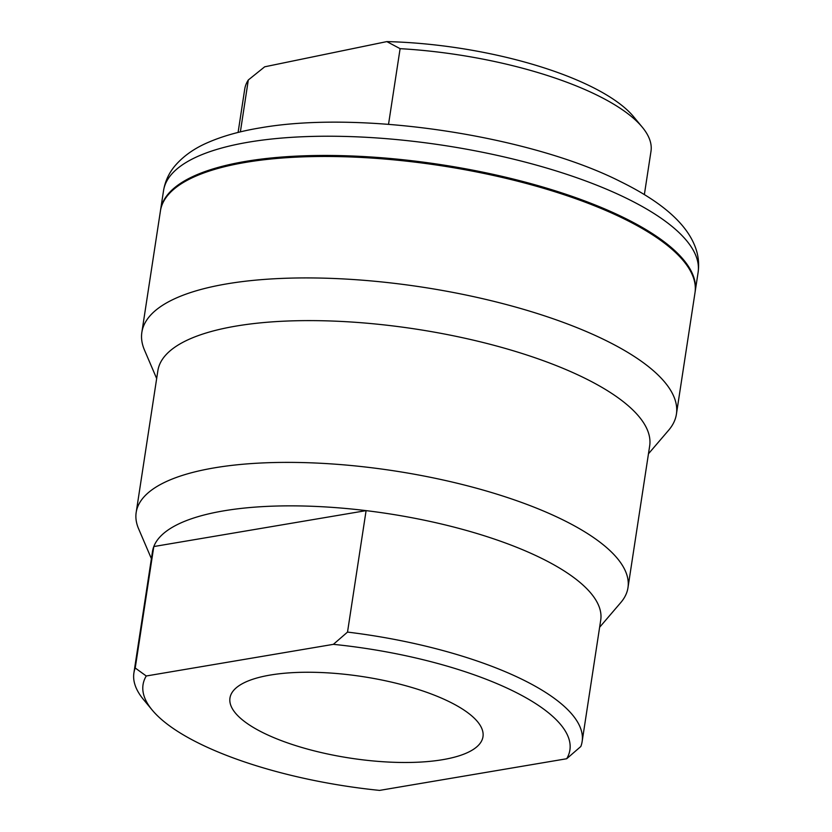 <?xml version="1.0" encoding="UTF-8"?>
<svg xmlns="http://www.w3.org/2000/svg" width="832" height="832" viewBox="0 0 832 832"><rect width="100%" height="100%" fill="white"/><g stroke="black" fill="none" stroke-linecap="round" stroke-linejoin="round"><path stroke-width="1.25" d="M263.734 733.054A127.982 41.236 8.7 0 1 230.038 697.58A127.982 41.236 8.7 0 1 362.721 676.614A127.982 41.236 8.7 0 1 483.038 736.299A127.982 41.236 8.7 0 1 400.535 762.455A127.982 41.236 8.7 0 1 263.734 733.054M642.273 127.182L633.589 116.688A194.678 62.722 -171.3 0 0 386.838 41.6L400.109 48.662A205.494 66.206 8.7 0 1 642.273 127.182A205.494 66.206 8.7 0 1 650.988 151.299L644.363 194.594M240.375 131.872L248.31 79.986L264.68 66.81L386.838 41.6M400.109 48.662L388.534 124.301M238.098 132.434L244.722 89.138A205.494 66.206 8.7 0 1 248.31 79.986M695.074 292.188A270.39 87.11 -171.3 0 0 695.157 291.678A270.39 87.11 -171.3 0 0 623.802 217.63A270.39 87.11 -171.3 0 0 336.107 155.542A270.39 87.11 -171.3 0 0 160.597 209.882A270.39 87.11 -171.3 0 0 160.524 210.392M146.255 675.99L135.221 668.002A226.73 73.039 -171.3 0 0 133.9 672.953A226.73 73.039 -171.3 0 0 143.52 699.566L152.204 710.06A215.914 69.555 8.7 0 1 146.255 675.99L333.382 644.342A215.914 69.555 8.7 0 1 566.686 758.742L580.83 746.491A226.73 73.039 -171.3 0 0 582.14 741.541A226.73 73.039 -171.3 0 0 347.516 632.091L333.382 644.342M566.686 758.742L379.569 790.4A215.914 69.555 8.7 0 1 152.204 710.06M135.221 668.002L153.806 546.551L366.101 510.63L347.516 632.091M133.9 672.953L152.495 551.502A226.73 73.039 8.7 0 1 153.806 546.551A226.73 73.039 8.7 0 1 366.101 510.63A226.73 73.039 8.7 0 1 540.904 558.002A226.73 73.039 8.7 0 1 600.725 620.09L582.14 741.541M151.393 558.657L138.59 528.757A248.758 80.142 8.7 0 1 136.178 512.45A248.758 80.142 8.7 0 1 297.648 462.467A248.758 80.142 8.7 0 1 562.328 519.584A248.758 80.142 8.7 0 1 627.973 587.714A248.758 80.142 8.7 0 1 620.797 602.545L599.633 627.255M136.178 512.45L157.872 370.677A248.758 80.142 8.7 0 1 319.342 320.694A248.758 80.142 8.7 0 1 584.022 377.811A248.758 80.142 8.7 0 1 649.667 445.942L627.973 587.714M156.666 378.539L144.477 350.064A270.39 87.11 8.7 0 1 141.856 332.353A270.39 87.11 8.7 0 1 317.366 278.013A270.39 87.11 8.7 0 1 605.062 340.101A270.39 87.11 8.7 0 1 676.416 414.149A270.39 87.11 8.7 0 1 668.616 430.269L648.461 453.794M141.856 332.353L160.441 210.891A270.39 87.11 8.7 0 1 335.951 156.562A270.39 87.11 8.7 0 1 623.646 218.65A270.39 87.11 8.7 0 1 695.001 292.698L676.416 414.149M626.746 198.401A270.39 87.11 8.7 0 1 698.1 272.449C699.4 262.985 698.204 253.874 694.512 245.128C685.162 222.435 660.525 201.271 620.599 181.636C531.523 136.323 363.168 109.897 260.686 127.795C240.5 131.102 223.018 135.959 208.25 142.376C194.605 148.158 183.56 155.927 175.105 165.682C168.979 172.921 165.121 181.241 163.54 190.653A270.39 87.11 8.7 0 1 339.05 136.313A270.39 87.11 8.7 0 1 626.746 198.401M695.157 291.678L698.1 272.449M160.597 209.882L163.54 190.653"/></g></svg>
